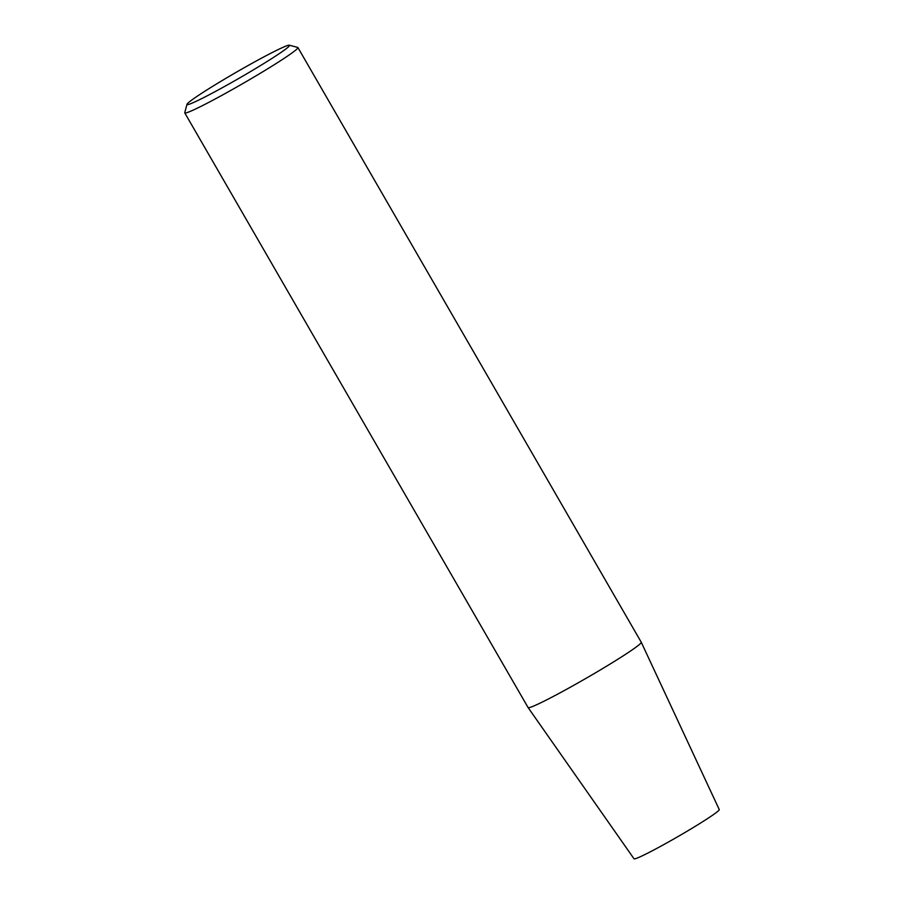 <?xml version="1.0" encoding="UTF-8"?>
<svg xmlns="http://www.w3.org/2000/svg" width="904" height="904" viewBox="0 0 904 904"><rect width="100%" height="100%" fill="white"/><g stroke="black" fill="none" stroke-linecap="round" stroke-linejoin="round"><path stroke-width="1.36" d="M184.755 112.876L528.094 707.572A65.325 3.65 -30 0 0 528.106 707.583A65.325 3.65 -30 0 0 564.186 690.599A65.325 3.65 -30 0 0 625.014 654.665A65.325 3.65 -30 0 0 641.264 642.258A65.325 3.65 -30 0 0 641.252 642.236L297.913 47.55A65.325 3.65 150 0 1 243.153 83.371A65.325 3.65 150 0 1 184.755 112.876A65.325 3.65 150 0 1 184.744 112.65L186.992 104.31A59.201 3.3 150 0 1 201.716 93.259A59.201 3.3 150 0 1 255.606 61.359A59.201 3.3 150 0 1 289.37 45.2A59.201 3.3 150 0 1 239.922 77.778A59.201 3.3 150 0 1 186.992 104.31M289.37 45.2L297.721 47.426A65.325 3.65 150 0 1 297.913 47.55M528.106 707.583L634.02 858.8A49.211 2.746 -30 0 0 661.208 846.008A49.211 2.746 -30 0 0 707.018 818.934A49.211 2.746 -30 0 0 719.256 809.588L641.264 642.258"/></g></svg>
